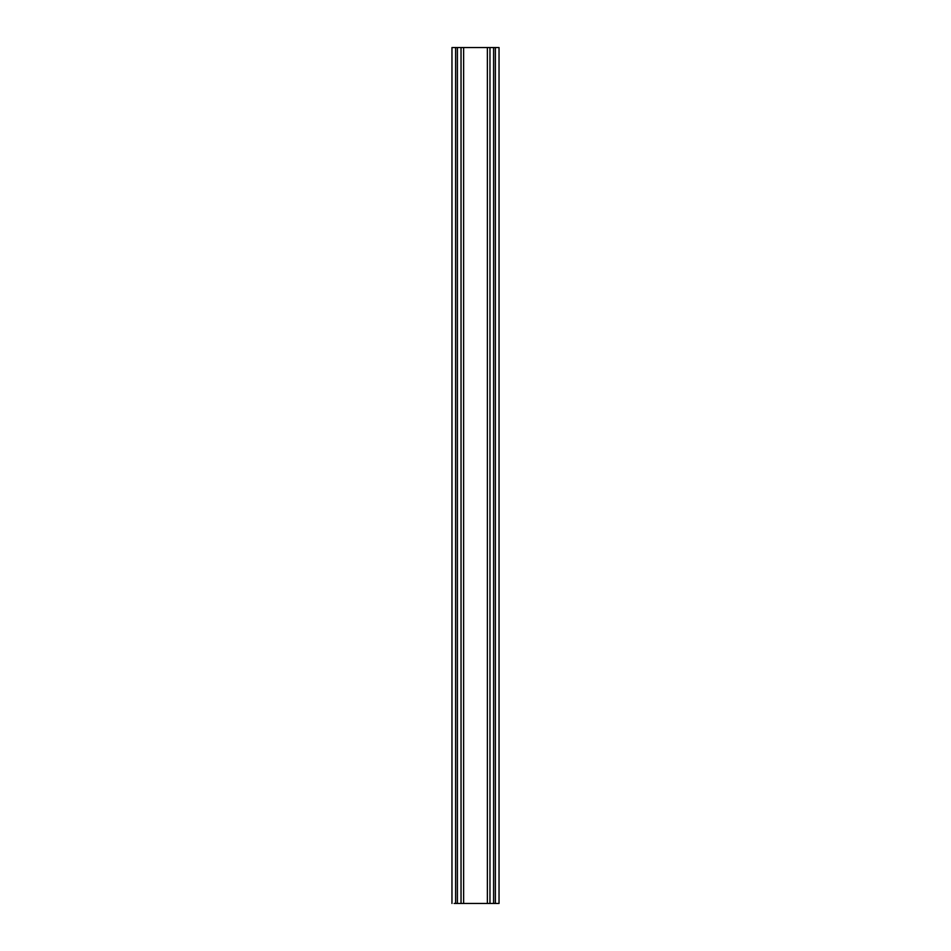 <?xml version="1.0" encoding="UTF-8"?>
<svg xmlns="http://www.w3.org/2000/svg" width="951" height="951" viewBox="0 0 951 951"><rect width="100%" height="100%" fill="white"/><g stroke="black" fill="none" stroke-linecap="round" stroke-linejoin="round"><path stroke-width="1.43" d="M463.624 47.55L463.624 903.45L461.033 903.45L461.033 47.55L463.624 47.55L463.624 903.45L487.376 903.45L487.376 47.55L493.593 47.55L493.593 903.45L489.967 903.45L489.967 47.55L489.967 903.45L487.376 903.45L487.376 47.55L463.624 47.55L493.593 47.55L493.593 903.45L499.002 903.45L495.388 903.45L495.388 47.55L495.388 903.45L457.407 903.45L457.407 47.55L461.033 47.55L461.033 903.45L457.407 903.45L457.407 47.55L451.998 47.55L455.612 47.55L455.612 903.45L455.612 47.55L463.624 47.55M454.102 903.45L457.407 903.45M499.002 47.55L493.593 47.55L499.002 47.55M451.963 47.55L451.963 903.45M499.037 903.45L499.037 47.55"/></g></svg>
